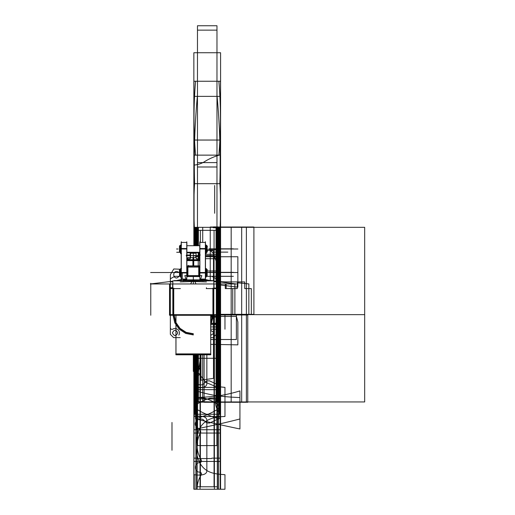 <?xml version="1.0" encoding="UTF-8"?>
<svg xmlns="http://www.w3.org/2000/svg" width="515" height="515" viewBox="0 0 515 515"><rect width="100%" height="100%" fill="white"/><g stroke="black" fill="none" stroke-linecap="round" stroke-linejoin="round"><path stroke-width="0.77" d="M210.835 354.571L175.821 354.571M214.446 281.177L213.822 281.177M172.834 281.177L172.21 281.177M217.124 283.965L217.124 315.251L213.822 315.251L217.124 315.251L217.124 283.965M169.532 283.965L169.532 315.251L172.834 315.251L169.532 315.251L169.532 283.965M192.082 281.119L190.627 283.965L236.334 283.965L214.015 281.229M194.573 281.119L196.028 283.965L150.322 283.965L172.634 281.229M217.227 314.639L169.422 314.639M175.976 315.296L175.976 354.803L175.943 315.296L175.943 354.803L175.943 315.296L175.943 354.803L210.712 354.803L210.674 315.296M210.712 354.024L210.712 354.803L210.712 354.024L175.943 354.024M210.712 315.296L210.712 353.992L210.712 315.296M210.796 353.902L175.86 353.902M216.313 315.296L216.313 280.842M213.822 315.154L216.429 315.154L216.429 288.078L213.822 288.078L213.822 283.965L213.822 288.078M212.914 315.154L212.914 288.078M213.03 314.639L213.03 288.6L213.03 314.639M213.822 315.296L213.822 280.842L172.834 280.842L172.834 315.296L213.822 315.296M206.444 288.6L206.444 287.724M173.626 314.639L173.626 288.6L173.626 314.639M180.205 281.937L193.325 281.505L206.444 281.937L193.325 281.505L180.205 281.937L193.325 281.505L180.205 281.937L193.325 281.505L206.444 281.937M173.742 315.154L173.742 288.078M172.834 315.154L170.227 315.154L170.227 288.078L172.834 288.078L172.834 283.965L172.834 287.763M170.343 315.296L170.343 280.842M170.15 288.6L180.405 288.6L170.15 288.6M172.634 288.078L172.634 283.965M170.356 287.724L170.356 283.965M172.834 281.602L170.356 281.602M170.343 287.724L172.834 287.698L172.834 288.078L172.834 283.965L172.834 288.078M216.506 288.6L206.251 288.6L216.506 288.6M214.015 283.965L214.015 288.078M213.822 282.22L213.822 281.242M213.822 281.602L216.3 281.602M216.3 283.965L216.3 288.078M213.822 281.769L216.313 281.937M187.634 265.92L199.022 265.92M186.771 279.716L186.771 274.971M187.634 276.536L187.634 266.815L199.022 266.815L199.022 276.536L187.634 276.536M198.739 267.002L187.917 267.002L198.739 267.002M187.853 267.066L187.853 275.622L187.853 267.066M198.739 275.725L187.917 275.725L198.597 275.757M197.927 265.856L198.784 267.066L198.803 275.622L198.803 267.066L198.803 275.622L198.803 267.066L199.994 267.066L199.138 265.856L199.022 267.066L187.634 267.066L187.634 265.856L199.022 265.856M199.884 279.716L199.884 274.971M184.821 279.246L182.613 279.246L183.643 279.027M203.013 279.027L204.043 279.246L201.835 279.246M174.218 280.578L184.788 280.514M194.528 280.514L194.528 280.842M201.468 280.675L200.573 280.675M184.795 280.765A1.082 0.483 90 0 0 184.628 279.851L202.028 279.851A1.082 0.483 90 0 0 201.861 280.765L184.795 280.765M201.932 280.842L200.058 279.909L186.597 279.909L184.724 280.842M200.393 279.69L201.854 275.622L184.801 275.622L186.263 279.69M186.771 276.471L187.853 275.705L186.771 276.471M198.803 275.705L199.884 276.471L198.803 275.705M201.552 280.675L200.058 279.909L199.884 279.066L200.058 279.909L186.597 279.909L186.771 279.066L186.597 279.909L186.771 279.066L186.597 279.909L186.771 279.066L186.597 279.909L200.058 279.909L201.088 280.379L200.058 279.909L199.884 279.066L200.058 279.909L186.597 279.909L200.058 279.909L186.597 279.909L185.104 280.675M192.127 280.514L192.127 280.842M201.861 280.514L212.431 280.578M199.949 266.815L198.739 266.815L198.739 276.664L199.949 276.664M199.775 267.002L199.022 267.002L199.775 267.002M186.707 266.815L187.917 266.815L187.917 276.664L186.707 276.664M187.634 267.002L186.881 267.002L187.634 267.002M185.844 280.128L184.885 280.842M183.617 280.514L183.701 279.89L184.917 279.516A3.476 3.431 -0 0 1 183.797 279.883A3.476 3.431 180 0 0 184.917 279.523A3.476 3.431 -0 0 1 183.797 279.883L184.917 279.272L183.797 279.883L184.917 279.272L183.797 279.883L183.662 281.029L183.797 279.883A3.476 3.431 180 0 0 184.917 279.523A3.476 3.431 -0 0 1 183.797 279.883L184.917 279.272M183.218 279.941L184.917 279.22M201.738 279.22L202.962 279.915M201.738 279.272L202.859 279.883L202.994 281.029L202.859 279.883A3.476 3.431 180 0 1 201.738 279.523A3.476 3.431 180 0 0 202.859 279.883L201.738 279.272L202.859 279.883A3.476 3.431 0 0 1 201.738 279.523A3.476 3.431 180 0 0 202.859 279.883L201.738 279.272L202.859 279.883A3.476 3.431 0 0 1 201.738 279.523L202.955 279.89L203.039 280.514M200.805 280.128L201.764 280.842M188.728 265.856L187.872 267.066L186.662 267.066L187.634 265.856M187.93 266.815L188.303 265.92L187.93 266.815M198.726 266.815L198.352 265.92L198.726 266.815M197.966 265.856L198.739 265.856L199.949 267.066M188.69 265.856L187.917 265.856L186.707 267.066M200.805 280.334L200.805 279.742A0.837 0.76 180 0 1 199.891 278.905M200.805 279.851L200.805 279.066M201.738 280.334L200.631 280.334M201.738 279.851L201.738 279.066M186.765 278.905A0.837 0.76 180 0 1 185.844 279.742L185.844 280.334M185.844 279.742L185.844 279.066M186.024 280.334L184.917 280.334M184.917 279.851L184.917 279.066M199.775 259.56L186.881 259.946L199.672 259.946M199.775 260.024L192.913 260.024L192.913 265.856M199.775 260.635L193.325 260.635L193.325 259.586L193.325 260.635L186.881 260.635M192.983 257.539L192.925 259.56M193.325 258.498C200.921 258.498 200.921 258.498 193.325 258.498L193.325 257.571L193.325 258.498C185.735 258.498 185.735 258.498 193.325 258.498M190.589 257.622L196.067 257.622L190.589 257.622L193.325 257.622L193.325 259.56L193.325 257.622L190.589 257.622L193.325 257.622L193.325 265.856L193.325 252.273L193.325 257.622L196.067 257.622M196.067 257.873L196.942 258.749M190.202 252.273L190.202 257.725L190.202 252.273M196.067 253.238L190.589 253.238M186.881 259.56L199.775 259.946L186.881 259.946M186.881 260.024L193.743 260.024L193.737 265.856M186.733 260.024L187.891 257.539L190.202 257.539M193.666 257.539L193.73 259.56M189.713 258.749L190.589 257.873M193.672 252.273A5.472 0.341 90 0 1 193.672 252.395L187.853 252.273M196.067 252.273L196.067 258.079M197.026 258.742A0.876 0.876 0 0 1 196.067 257.783M196.852 258.749L199.421 258.749M187.228 258.749L189.803 258.749M190.582 257.783A0.876 0.876 0 0 1 189.623 258.742M190.589 258.079L190.589 252.273M199.884 276.793L199.884 241.76M205.363 279.8L205.363 241.702M199.775 248.52L205.472 248.52L205.472 272.969L199.775 272.969L199.775 248.52M199.884 272.499L205.363 272.499M205.363 248.99L199.884 248.99M199.775 275.622L199.775 272.087M200.85 279.066L205.472 279.066L205.472 272.087M199.794 272.499L200.85 272.512M199.775 249.402L199.775 242.436L205.472 242.436L205.472 249.402M200.85 249.003L199.794 248.99M186.771 276.793L186.771 241.76M181.293 279.8L181.293 241.702M186.881 248.52L181.183 248.52L181.183 272.969L186.881 272.969L186.881 248.52M186.771 272.499L181.293 272.499M181.293 248.99L186.771 248.99M186.037 279.066L181.183 279.066L181.183 272.087M186.881 275.622L186.881 272.087M181.203 272.499L182.259 272.499L182.259 279.066L181.203 279.066M181.183 249.402L181.183 242.436L186.881 242.436L186.881 249.402M182.259 249.003L181.203 248.99M207.165 269.442L207.165 275.57M206.773 275.847L207.23 275.39L206.773 275.847L206.773 269.165L207.23 269.622L206.921 275.699M206.83 269.854L206.921 275.783L206.058 275.783L206.824 275.783L206.83 269.229L206.921 275.783L206.921 269.229L206.058 269.236M206.058 269.229L206.773 269.229L206.058 269.229M206.058 269.094L206.058 275.918M180.598 269.094L180.598 275.918M180.591 275.783L179.735 275.783L180.591 275.783L179.735 275.776L179.819 269.854M179.883 269.229L180.591 269.229L179.883 269.229M179.735 275.699L179.735 269.313M179.883 275.847L179.426 275.39L179.883 275.847L179.883 269.171M179.49 269.442L179.49 275.57M179.735 275.783L180.688 275.783L179.735 275.783L179.735 269.229L180.591 269.236M179.426 269.628L179.883 269.165L179.426 269.622M207.165 245.932L207.165 252.06M206.773 252.331L206.773 245.655L206.921 252.273L206.058 252.266M207.165 246.054L206.921 252.183M206.83 252.273L206.83 245.713L206.921 252.273L206.83 245.713L206.83 252.273L206.058 252.273L206.824 252.273M206.058 245.584L206.058 252.408M180.598 245.584L180.598 252.408M180.591 252.266L176.697 252.273L179.735 252.273L179.812 245.719M180.591 252.273L179.883 252.273L180.591 252.273M180.726 245.713L179.832 245.713L179.819 252.273L179.819 245.713L179.883 252.331M179.735 252.183L179.49 246.054M179.49 245.932L179.49 252.06M186.881 245.719L199.775 245.713M186.881 252.266L199.775 252.266M179.819 245.713L179.735 252.273L179.735 245.713L180.591 245.719M205.556 277.205L205.556 268.515M205.974 277.205L205.974 268.515M205.472 275.306L206.058 275.306L206.058 268.682L205.466 268.682M205.472 276.401L206.058 276.401L206.058 275.306M205.974 277.031L206.058 276.227M205.466 277.038L206.058 277.038L205.466 277.128M205.556 253.689L205.556 245.011M205.974 253.689L205.974 245.011M206.058 253.612L205.466 253.612L206.058 253.612L206.058 252.717M205.472 251.79L206.058 251.79L206.058 245.172L205.466 245.172M205.472 252.891L206.058 252.891L206.058 251.79M205.556 253.528L205.974 253.528M181.1 277.205L181.1 268.515M180.681 277.205L180.681 268.515M181.183 275.306L180.591 275.306L180.591 268.682L181.19 268.682M180.591 275.306L180.591 276.401L181.183 276.401M181.1 277.031L180.681 277.031M181.19 277.128L180.591 277.128L180.591 276.227M181.1 253.689L181.1 245.011M180.681 253.689L180.681 245.011M180.591 253.612L181.19 253.612L180.591 253.612L180.591 252.717M181.183 251.79L180.591 251.79L180.591 245.172L181.19 245.172M180.591 251.79L180.591 252.891L181.183 252.891M181.1 253.528L180.681 253.528M190.202 255.009L186.881 255.009M199.247 255.009L200.303 255.009L199.247 255.009L199.247 252.273M172.834 281.769L170.343 281.937L172.834 281.769M173.053 315.296L174.778 322.853L179.22 329.214L185.715 333.443L193.325 334.924M210.712 325.094L213.603 315.296M193.325 334.074L186.044 332.658L179.819 328.615L175.564 322.532L173.896 315.296M212.753 315.296L210.712 323.336M150.766 283.295L150.766 283.913L150.766 283.295M150.766 283.965L150.766 315.251L150.766 283.965M193.859 433.051L220.581 433.051L220.581 429.742L193.859 429.742L193.859 433.051M211.459 458.556L197.322 458.556L196.865 458.144L193.859 458.144L193.859 461.446L220.581 461.446L220.581 458.144L211.916 458.144L211.459 458.556M210.712 322.699L212.476 315.296M193.93 354.803L193.93 401.945L220.517 401.945L220.517 314.639M193.93 401.945L193.93 489.25L220.517 489.25L220.517 401.945L193.93 401.945M253.901 314.324L253.901 227.012L210.249 227.012L210.249 280.514L210.249 227.012L253.901 227.012L253.901 314.324L216.429 314.324L253.901 314.324M193.325 281.119L193.325 283.965L193.325 281.119M193.859 354.803L193.859 489.25L193.859 354.803L193.859 401.945L220.581 401.945L193.859 401.945L193.859 489.25L220.581 489.25L220.581 387.389L193.859 387.389L193.859 401.945L193.859 354.803L193.859 401.945L220.581 401.945L193.859 401.945L193.859 489.25L197.097 489.25C197.174 483.752 198.565 478.95 201.268 474.836C201.848 473.427 201.314 472.519 199.659 472.12C194.001 472.377 194.001 462.47 199.659 462.728C201.314 462.328 201.848 461.421 201.268 460.011C195.925 450.825 195.764 441.484 200.773 431.982L200.078 429.562L197.039 427.508C191.271 422.422 200.657 415.624 204.365 420.819L206.811 422.976L209.592 423.034L220.581 417.794L220.581 414.491C217.246 410.758 215.54 406.573 215.463 401.945L194.831 402.292L193.859 401.945L193.859 354.803L193.859 401.945L194.831 401.591L215.463 401.945C215.54 397.31 217.246 393.125 220.581 389.392L220.581 386.089L209.592 380.855L206.811 380.907L204.365 383.063C200.657 388.259 191.271 381.46 197.039 376.381L200.078 374.328L200.773 371.907L197.663 363.873L197.316 354.803M216.313 281.505L216.313 278.815L211.897 276.343L206.058 276.343L233.347 276.317L205.556 276.317M181.1 276.317L174.752 276.343L170.343 278.815L170.343 281.505M170.343 315.154L170.343 334.338L173.626 337.621L180.205 337.621L173.626 337.621L170.343 334.338L173.626 337.621M210.712 337.621L213.03 337.621L216.313 334.338L216.313 315.154M177.778 332.883C175.982 336.359 174.186 336.359 172.39 332.883C174.186 329.4 175.982 329.4 177.778 332.883C175.982 336.359 174.186 336.359 172.39 332.883C174.186 329.4 175.982 329.4 177.778 332.883C175.982 336.359 174.186 336.359 172.39 332.883C174.186 329.4 175.982 329.4 177.778 332.883M210.712 330.327L214.266 332.883L210.712 335.432M202.543 279.465L208.054 280.514M195.018 354.803L195.018 401.945L220.581 401.945L220.581 227.327L193.859 227.327L193.859 245.713L193.859 227.327L220.581 227.327L220.581 140.022L193.859 140.022L193.859 227.327L220.581 227.327L193.859 227.327L193.859 245.713L193.859 227.327L220.581 227.327L220.581 140.022L193.859 140.022L193.859 227.327L220.581 227.327L193.859 227.327L193.859 245.713L193.859 227.327L220.581 227.327L220.581 140.022L193.859 140.022L193.859 245.713L193.859 165.109C198.114 164.723 201.835 163.48 205.022 161.369C209.805 158.453 214.993 156.251 220.581 154.764L220.581 227.327L193.859 227.327L220.581 227.327L220.581 140.022L193.859 140.022L193.859 227.327L220.581 227.353L193.859 227.327L220.581 227.353L220.581 140.022L193.859 140.022L193.859 245.713M204.101 354.803L204.101 402.279L247.754 402.279L247.754 314.968L216.429 314.968L247.754 314.968L247.754 402.279L204.101 402.279L204.101 354.803M193.325 371.405L193.325 354.803L193.325 371.405M197.554 354.803L197.554 445.597L216.892 445.597L216.892 358.292L197.554 358.292L216.892 358.292L216.892 283.965M216.892 281.576L216.892 270.98L207.23 270.98L220.459 270.98L207.23 270.98L220.388 270.98L207.23 270.98L219.68 270.98L219.68 281.924M216.429 292.778L216.429 299.254M219.364 281.885L244.741 281.937L244.741 288.6L251.326 288.6L251.326 314.639L216.429 314.639L364.678 314.639L216.429 314.639L246.382 314.639L216.429 314.639L234.885 314.639L234.885 283.965M219.364 283.965L219.364 288.6L216.429 288.6M225.287 283.965L225.287 288.6L237.267 288.6L237.267 282.786L248.854 283.913L248.854 314.639L216.429 314.639L232.735 314.639L232.735 288.6L226.149 288.6L226.149 283.965M226.149 282.716L226.149 281.937L216.583 281.544L225.287 281.885L225.287 282.613M200.914 354.803L194.103 401.945L220.581 401.945L193.859 401.945L193.859 489.25L194.071 401.945L193.859 489.25L220.575 489.25L220.581 401.945L220.581 416.493L193.859 416.493L193.859 401.945L220.581 401.945L220.581 227.327L193.859 227.327L220.581 227.327L195.018 227.327L195.018 245.713M216.57 314.639L220.581 314.639L220.581 489.25L220.581 140.022L193.859 140.022L193.859 227.327L193.859 140.048L220.581 140.048L193.859 140.048L193.859 227.353L220.581 227.327L220.581 52.736L193.859 52.736L193.859 140.048L220.581 140.048L193.859 140.048L193.859 52.736L220.581 52.736L220.581 314.639L220.581 227.327L220.581 314.639L220.581 227.327L220.581 299.891L216.429 298.597M170.343 327.759L170.343 334.338L170.343 327.759C170.632 329.182 171.463 329.645 172.834 329.162C171.463 329.645 170.632 329.182 170.343 327.759M178.802 335.13C181.286 331.518 176.445 326.677 172.834 329.162C176.445 326.677 181.286 331.518 178.802 335.13M175.081 280.842L175.081 280.514M193.943 81.254L193.943 155.137L218.856 155.137C220.967 130.507 220.967 105.884 218.856 81.254L193.943 81.254M219.834 183.675C220.69 154.481 219.783 125.377 217.098 96.369L193.943 96.369L193.943 183.675L219.834 183.675M220.459 314.639L220.459 283.965M220.459 282.014L220.459 255.871L205.472 255.871L220.459 255.871L205.472 255.871L220.459 255.871L219.853 281.943L220.459 255.871L220.233 281.988M199.775 255.871L193.981 255.871L199.775 255.871M219.821 314.639L219.821 283.965L219.821 314.639M211.568 315.296L211.568 316.39L211.568 315.296M220.497 81.254L195.584 81.254C193.473 105.884 193.473 130.507 195.584 155.137L220.497 155.137L220.497 81.254M194.612 183.675L220.497 183.675L220.497 96.369L197.348 96.369C194.664 125.377 193.756 154.481 194.612 183.675M220.182 314.639L220.201 283.965M207.23 250.67L209.315 249.73L213.345 253.283L216.158 261.285L215.946 281.602M196.53 354.803L196.53 401.945L217.916 401.945L217.916 227.327L196.53 227.327L196.53 245.713M194.902 354.803L194.902 401.945L219.538 401.945L219.538 227.327L194.902 227.327L194.902 245.713M200.959 354.803L200.959 380.218L213.487 378.358L213.487 315.296M213.487 280.842L213.487 250.914L207.23 249.994M219.68 283.965L219.68 326.928L210.712 326.928L220.581 326.928L220.343 227.327L194.103 227.327L196.981 245.713M198.603 252.395L199.775 258.028M194.709 354.803L194.709 401.945L219.731 401.945L219.731 227.327L194.709 227.327L194.709 245.713M210.712 323.227L218.766 323.227L218.766 306.045L216.429 306.045M171.984 450.252L171.984 422.461M219.158 314.639L220.047 283.965M220.105 281.975L220.388 270.98L220.388 282.008M214.671 185.497L214.671 213.287M194.058 245.713L194.058 227.327L220.388 227.327L220.388 140.022L194.058 140.022L194.058 227.327L220.388 227.327L220.388 283.965M197.76 354.803L197.76 401.945L216.686 401.945L216.686 227.327L197.76 227.327L197.76 245.713M202.723 354.803L202.723 401.945L246.382 401.945L246.382 227.327L202.723 227.327L202.723 242.436M196.434 354.803L196.434 401.945L364.678 401.945L364.678 227.327L196.434 227.327L196.434 245.713M195.809 354.803L195.809 401.945L218.637 401.945L218.637 227.327L195.809 227.327L195.809 245.713M216.043 281.602L216.043 227.327L198.404 227.327L198.404 245.713M195.101 354.803L195.101 401.945L219.345 401.945L219.345 227.327L195.101 227.327L195.101 245.713M198.404 354.803L198.404 401.945L216.043 401.945L216.043 315.154M241.683 314.639L241.683 227.327L198.024 227.327L198.024 245.713L198.024 227.327L231.177 227.327L231.177 401.945L198.024 401.945L241.683 401.945L241.683 314.639M197.644 354.803L197.644 401.945L197.644 354.803L197.644 401.945L216.802 401.945L216.802 227.327L197.644 227.327L197.644 245.713M198.024 354.803L198.024 401.945L198.024 354.803M198.803 267.066L198.803 275.622L198.803 267.066M201.738 279.523A3.476 3.431 180 0 0 202.859 279.883L202.994 281.029M183.662 281.029L183.797 279.883A3.476 3.431 -0 0 0 184.917 279.523M200.805 279.143L201.352 279.851L200.805 279.143M185.303 279.851L185.844 279.143L185.303 279.851M206.058 252.273L206.959 252.273M199.775 252.273L186.881 252.273L199.775 252.273M205.556 275.351L205.974 275.351L205.556 275.351M205.556 251.841L205.974 251.841L205.556 251.841M205.556 252.801L206.058 252.801M181.1 275.351L180.681 275.351L181.1 275.351M181.1 251.841L180.681 251.841L181.1 251.841M181.1 252.801L180.591 252.801M174.231 315.296L175.873 322.403L180.05 328.377L186.166 332.349L193.325 333.739M210.712 322.564L212.425 315.296M213.596 227.772C212.618 227.476 212.618 227.179 213.596 226.89L218.289 226.928C219.255 227.192 219.255 227.463 218.289 227.733L213.596 227.772M193.325 280.765L193.325 279.851M201.088 280.379L200.058 279.909L201.088 280.379M210.712 324.785L217.427 324.469L217.427 304.803L216.429 304.771M193.325 275.622L193.325 279.993M199.884 279.066L200.058 279.909L199.884 279.066M210.712 323.472L220.581 324.469L220.581 304.803L216.429 305.382M210.712 329.188L220.581 329.188L220.581 314.639L220.581 489.25L220.581 302.344L216.429 302.344L219.68 302.344L219.68 358.292L194.767 358.292L194.767 354.803M188.406 265.792L188.406 265.367M220.581 283.965L220.581 316.957L218.057 289.127L218.057 258.691L205.472 258.691L220.581 258.691L220.581 282.033M199.775 258.691L199.299 258.691L199.775 258.691M198.243 265.367L198.243 253.361M216.429 303.863L220.536 302.987L220.536 287.138L216.313 287.138M216.429 313.732L218.057 313.732L220.523 302.601L216.429 302.73M210.712 339.507L236.379 339.507L236.379 314.923L216.429 314.923M216.313 284.499L237.853 287.177L237.853 256.74L205.472 256.74M199.775 256.74L195.649 256.74M198.243 265.856L198.243 252.273M210.712 344.342L237.853 344.87L237.853 321.972L236.411 316.422L210.712 316.422M216.429 298.752L220.523 298.88L218.057 287.75L216.313 287.75M216.429 314.369L220.536 314.369L220.536 298.52L216.429 297.651M219.68 414.234L219.68 389.649L194.767 389.649L194.767 414.234L219.68 414.234M158.144 272.506L172.931 272.506M239.932 428.969L239.932 390.904C234.969 392.488 228.95 393.962 221.868 395.327C215.547 396.37 207.017 397.117 196.279 397.567L196.279 418.978C208.813 422.223 223.362 425.551 239.932 428.969M208.234 272.506L227.675 272.506M218.894 418.978L218.894 397.567L209.631 398.159C200.02 401.739 191.973 405.614 197.116 409.477C202.286 412.727 209.541 415.895 218.894 418.978M239.932 418.978L239.932 397.567C229.194 397.117 220.665 396.37 214.343 395.327C207.262 393.962 201.243 392.488 196.279 390.904L196.279 428.969C212.85 425.551 227.398 422.223 239.932 418.978M178.422 272.506L150.631 272.506M195.552 418.978C204.951 415.888 212.225 412.702 217.375 409.431C222.422 405.588 214.388 401.732 204.816 398.159L195.552 397.567L195.552 418.978M210.712 323.201L219.776 323.208L219.776 306.065L216.429 306.071M193.325 257.539L193.325 259.56L193.325 257.539M206.856 354.803L206.856 383.99C206.38 386.797 203.116 388.046 197.065 387.731L194.226 387.389L194.226 401.945L220.22 401.945L220.22 314.639M220.581 314.639L220.581 227.327L220.581 314.639L220.581 300.084L216.429 300.084M193.949 354.803L193.949 401.945L224.971 401.945L224.971 387.389L215.148 386.321L205.865 382.394L198.391 372.77L195.996 354.803M224.971 329.188L224.971 314.639M194.226 401.945L194.226 416.493L197.065 416.159C203.116 415.837 206.38 417.086 206.856 419.899L206.856 471.296C206.38 474.109 203.116 475.351 197.065 475.036L194.226 474.701L194.226 489.25L220.22 489.25L220.22 401.945L194.226 401.945M224.971 416.493L224.971 401.945L193.949 401.945L193.949 489.25L224.971 489.25L224.971 474.701C213.635 473.8 198.532 473.691 195.958 448.507C195.52 418.495 213.01 416.976 224.971 416.493M194.58 183.675C193.724 197.573 193.646 212.129 194.355 227.327L220.092 227.327C220.8 212.129 220.723 197.573 219.866 183.675L194.58 183.675L219.866 183.675C220.723 169.776 220.8 155.227 220.092 140.022L194.355 140.022C193.646 155.227 193.724 169.776 194.58 183.675M183.475 280.514L183.475 279.935L183.475 280.514M183.475 279.729L183.475 279.246L183.475 279.729M180.488 269.229L173.793 268.965L170.362 274.727L170.356 281.505L170.362 274.727L170.356 281.505L170.362 274.727L173.793 268.965L180.488 269.229L173.793 268.965L170.362 274.727L173.793 268.965L180.488 269.229M176.922 278.01C172.686 278.209 172.692 271.244 176.922 271.45L179.426 272.609L176.922 271.45C172.692 271.244 172.686 278.209 176.922 278.01C172.686 278.209 172.692 271.244 176.922 271.45C172.692 271.244 172.686 278.209 176.922 278.01L180.025 275.783L176.922 278.01M216.841 314.639L216.841 309.161L216.429 309.161L216.841 309.161L216.429 309.161L216.841 309.161L216.841 314.639M214.562 248.996L227.675 248.996M207.23 272.506L214.562 272.506M210.114 272.506L237.904 272.506L210.114 272.506M197.123 401.945L217.324 401.945L217.324 314.639L217.324 401.945L197.123 401.945L217.324 401.945L197.123 401.945L197.123 489.25L217.324 489.25L217.324 314.639L217.324 401.945L197.123 401.945L197.123 489.25L217.324 489.25L217.324 401.945L197.123 401.945L217.324 401.945L197.123 401.945L197.123 489.25L217.324 489.25L217.324 401.945L217.324 489.25L197.123 489.25L197.123 401.945M195.906 401.945L218.54 401.945L218.54 314.639L218.54 401.945L195.906 401.945L218.54 401.945L195.906 401.945L195.906 489.25L218.54 489.25L218.54 314.639L218.54 401.945L195.906 401.945L195.906 489.25L218.54 489.25L218.54 401.945L195.906 401.945L218.54 401.945L195.906 401.945L195.906 489.25L218.54 489.25L218.54 401.945L218.54 489.25L195.906 489.25L195.906 401.945M214.066 315.154L214.066 398.932L196.962 398.932L196.962 489.25L217.484 489.25L217.484 486.778L200.38 486.778L200.38 401.945L196.962 401.945L200.38 401.945L196.962 401.945L196.962 354.803L196.962 489.25L196.962 486.778L214.066 486.778L214.066 401.945L217.484 401.945L214.066 401.945L214.066 486.778L196.962 486.778L196.962 489.25L217.484 489.25L217.484 401.945L214.066 401.945L214.066 317.105L210.712 317.105L217.484 317.105L210.712 317.105L214.066 317.105L214.066 401.945L217.484 401.945L217.484 227.327L196.962 227.327L196.962 230.34L214.066 230.34L214.066 281.602M194.071 401.945L194.071 354.803L194.071 401.945M196.962 354.803L196.962 401.945L217.484 401.945L217.484 489.25L196.962 489.25L217.484 489.25L217.484 486.778L200.38 486.778L200.38 354.803L200.38 401.945L196.962 401.945L217.484 401.945L217.484 314.639L217.484 401.945L217.484 398.932L200.38 398.932L200.38 354.803M206.058 275.783L206.83 275.783M210.114 248.996L237.904 248.996L210.114 248.996M178.106 248.996L176.542 248.996L178.106 248.996M200.058 354.803L200.058 401.945L214.388 401.945L214.388 315.154M214.388 401.945L200.058 401.945L200.058 489.25L214.388 489.25L214.388 401.945M197.47 140.022L197.47 227.327L216.976 227.327L216.976 140.022L197.47 140.022L197.47 245.713L197.47 227.327L216.976 227.327L197.47 227.327L197.47 245.713L197.47 227.327L216.976 227.327L216.976 140.022L197.47 140.022L197.47 183.675L216.976 183.675L216.976 140.022L197.47 140.022L197.47 227.327L216.976 227.327L197.47 227.327L216.976 227.327L197.47 227.327L197.47 245.713L197.47 227.327L216.976 227.327L216.976 183.675L197.47 183.675L197.47 227.327L216.976 227.327L216.976 140.022L197.47 140.022L197.47 245.713L197.47 227.327L216.976 227.327L197.47 227.327L197.47 245.713L197.47 227.327L216.976 227.327L216.976 140.022L197.47 140.022L197.47 183.675L216.976 183.675L216.976 140.022L197.47 140.022L197.47 227.327L216.976 227.327L197.47 227.327L216.976 227.327L197.47 227.327L197.47 245.713L197.47 227.327L216.976 227.327L216.976 183.675L197.47 183.675L197.47 227.327L216.976 227.327L216.976 140.022L197.47 140.022L197.47 245.713L197.47 227.327L216.976 227.327L197.47 227.327L197.47 245.713L197.47 227.327L216.976 227.327L216.976 140.022L197.47 140.022L197.47 183.675L216.976 183.675L216.976 140.022L197.47 140.022L197.47 227.327L216.976 227.327L197.47 227.327L216.976 227.327L197.47 227.327L197.47 245.713L197.47 227.327L216.976 227.327L216.976 183.675L197.47 183.675L197.47 227.327L216.976 227.327L216.976 140.022L197.47 140.022L197.47 227.327L216.976 227.327L216.976 140.022L197.47 140.022L197.47 183.675L216.976 183.675L216.976 140.022L197.47 140.022L197.47 227.327L216.976 227.327L216.976 183.675L197.47 183.675L197.47 227.327L216.976 227.327L216.976 140.022L197.47 140.022L197.47 227.327L216.976 227.327L216.976 140.022L197.47 140.022L197.47 183.675L216.976 183.675L216.976 140.022L197.47 140.022L197.47 227.327L216.976 227.327L216.976 183.675L197.47 183.675L197.47 227.327L216.976 227.327L216.976 140.022L197.47 140.022L197.47 227.327L216.976 227.327L216.976 140.022L197.47 140.022L197.47 183.675L216.976 183.675L216.976 140.022L197.47 140.022M216.976 314.639L216.976 227.327L197.47 227.327L197.47 183.675L216.976 183.675L216.976 314.639L216.976 287.673L216.313 287.673L216.976 287.673L216.313 287.673L216.976 287.673L216.976 314.639L216.976 227.327L216.976 314.639L216.976 227.327L216.976 314.639L216.976 227.327L216.976 314.639L216.976 227.327L216.976 314.639L216.976 292.063L216.429 292.063L216.976 292.063L216.976 314.639L216.976 227.327L216.976 314.639M205.472 254.294L216.976 254.294L205.472 254.294M208.89 272.338L233.347 272.338M197.47 25.75L197.47 166.989L216.976 166.989L216.976 25.75L197.47 25.75L197.47 166.989L216.976 166.989L216.976 25.75L197.47 25.75L197.47 166.989L216.976 166.989L216.976 25.75L197.47 25.75L197.47 166.989L216.976 166.989L216.976 25.75L197.47 25.75M205.472 276.317L208.89 276.317L205.472 276.317M208.89 248.829L233.347 248.829M186.881 252.807L199.775 252.807L186.881 252.801M179.819 252.273L180.726 252.273M218.746 314.639L218.746 227.327L195.694 227.327L195.694 245.713L195.694 227.327L218.746 227.327L218.746 314.639M216.802 314.639L216.802 227.327L197.644 227.327L216.802 227.327L216.802 314.639M200.38 242.436L200.38 230.34L217.484 230.34L217.484 227.327L196.962 227.327L196.962 245.713M195.694 354.803L195.694 401.945L218.746 401.945L195.694 401.945L195.694 354.803M197.644 401.945L216.802 401.945L197.644 401.945M205.472 255.582L214.395 255.582M207.23 249.904L216.976 249.904L207.23 249.904M214.395 252.112L227.842 252.112M197.47 30.14L197.47 162.598L216.976 162.598L216.976 30.14L197.47 30.14L197.47 162.598L216.976 162.598L216.976 30.14L197.47 30.14M186.881 255.582L199.775 255.582M203.18 279.066L209.985 280.514M183.475 279.066L176.664 280.514M198.764 257.539L199.923 260.024M199.215 258.498L198.99 258.021M198.803 255.009L198.803 257.622L198.803 255.009M187.441 258.498L187.666 258.021M199.794 242.436L200.85 242.436M182.259 242.436L181.203 242.436M205.968 269.229L206.921 269.229L205.968 269.229M206.773 252.337L207.23 251.88L206.773 252.337M207.436 246.318L206.876 245.758M205.968 252.273L206.921 252.273L205.968 252.273M179.426 251.88L179.883 252.337L179.426 251.88M180.096 245.443L179.529 246.009M206.876 252.234L207.436 251.668M179.529 251.983L180.096 252.543L179.529 251.983M205.627 276.677L206.399 276.677M205.627 275.95L206.399 275.95M205.627 268.682L206.399 268.682M205.627 253.168L206.399 253.168L205.627 253.161M205.627 252.44L206.399 252.44M205.627 245.172L206.399 245.172M181.525 268.682L180.759 268.682M181.525 253.528L180.759 253.528M181.525 245.172L180.759 245.172M187.029 255.942L186.256 255.942M187.029 255.221L186.256 255.221"/></g></svg>
